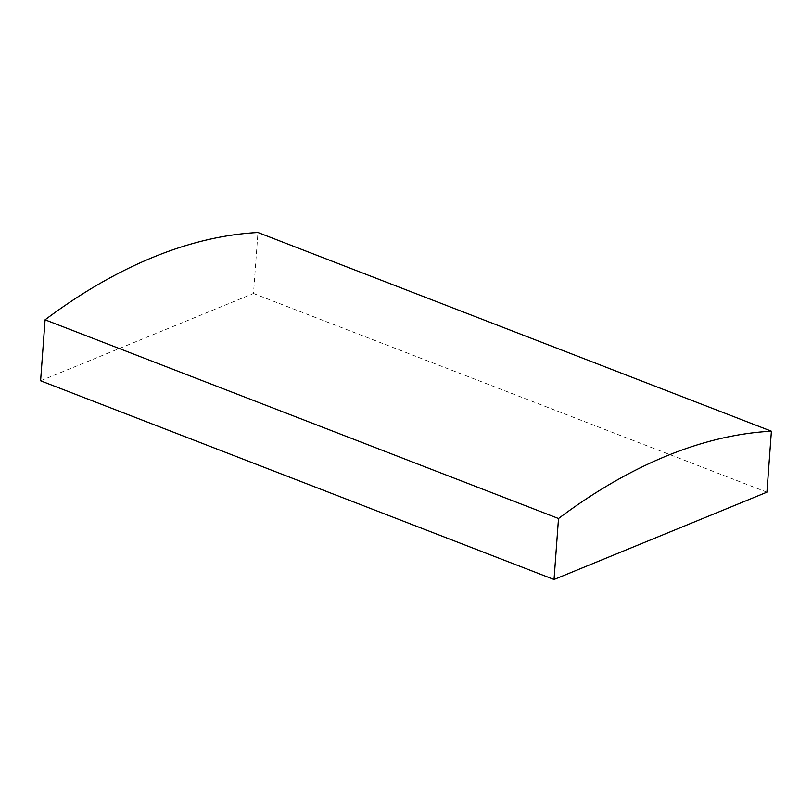 <?xml version="1.0" encoding="UTF-8"?>
<svg xmlns="http://www.w3.org/2000/svg" width="812" height="812" viewBox="0 0 812 812"><rect width="100%" height="100%" fill="white"/><g stroke="black" fill="none" stroke-linecap="round" stroke-linejoin="round"><path stroke-width="0.61" stroke-dasharray="4.06 3.04" d="M40.6 380.787L253.486 293.487L257.962 232.506M766.924 492.194L253.486 293.487"/><path stroke-width="1.22" d="M771.4 431.213L257.962 232.506A691.256 392.145 111.2 0 0 45.076 319.806L40.6 380.787L554.038 579.494L766.924 492.194L771.4 431.213A691.256 392.145 111.2 0 0 558.514 518.513L45.076 319.806M558.514 518.513L554.038 579.494"/></g></svg>
